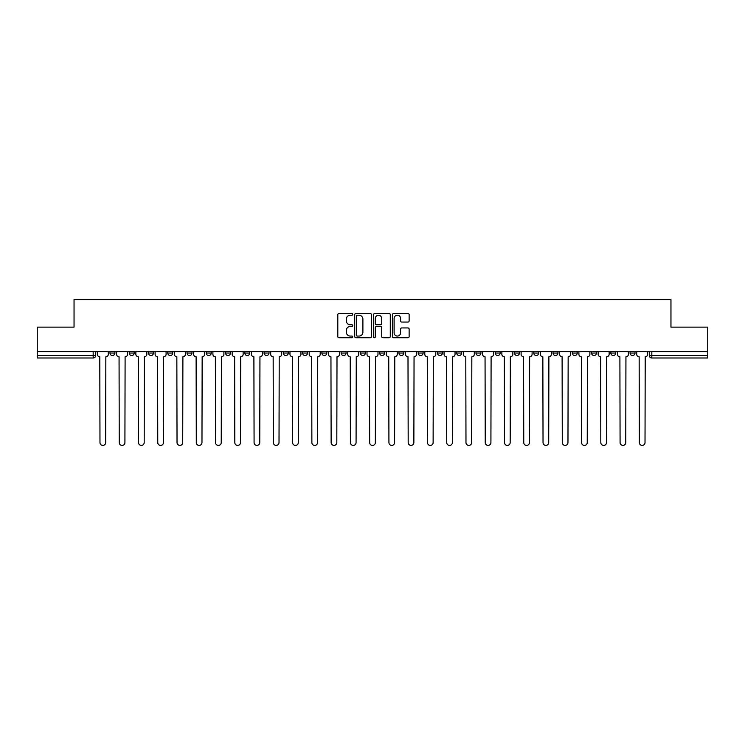 <?xml version="1.0" encoding="UTF-8"?>
<svg xmlns="http://www.w3.org/2000/svg" width="745" height="745" viewBox="0 0 745 745"><rect width="100%" height="100%" fill="white"/><g stroke="black" fill="none" stroke-linecap="round" stroke-linejoin="round"><path stroke-width="1.12" d="M352.748 314.371A0.847 0.847 0 0 0 351.891 313.515L339.022 313.515A1.211 1.211 0 0 0 337.802 314.735L337.802 336.544A1.211 1.211 0 0 0 339.022 337.755L351.891 337.755A0.847 0.847 0 0 0 352.748 336.908A0.847 0.847 0 0 0 351.891 336.06L350.224 336.06A3.874 3.874 0 0 1 346.351 332.186L346.351 330.37A3.874 3.874 0 0 1 350.224 326.487L351.891 326.487A0.847 0.847 0 0 0 352.748 325.639A0.847 0.847 0 0 0 351.891 324.792L350.224 324.792A3.874 3.874 0 0 1 346.351 320.909L346.351 319.093A3.874 3.874 0 0 1 350.224 315.219L351.891 315.219A0.847 0.847 0 0 0 352.748 314.371M630.084 351.696L630.084 353.055L635.019 353.055A2.468 2.468 0 0 1 632.552 355.523A2.468 2.468 0 0 1 630.084 353.055L630.084 351.696M610.816 351.696L610.816 353.055L615.761 353.055A2.468 2.468 0 0 1 613.284 355.523A2.468 2.468 0 0 1 610.816 353.055L610.816 351.696M495.239 351.696L495.239 353.055L500.174 353.055A2.468 2.468 0 0 1 497.707 355.523A2.468 2.468 0 0 1 495.239 353.055L495.239 351.696M475.981 351.696L475.981 353.055L480.916 353.055A2.468 2.468 0 0 1 478.448 355.523A2.468 2.468 0 0 1 475.981 353.055L475.981 351.696M456.713 351.696L456.713 353.055L461.649 353.055A2.468 2.468 0 0 1 459.181 355.523A2.468 2.468 0 0 1 456.713 353.055L456.713 351.696M418.187 351.696L418.187 353.055L423.123 353.055A2.468 2.468 0 0 1 420.655 355.523A2.468 2.468 0 0 1 418.187 353.055L418.187 351.696M379.661 353.055L379.661 351.696L379.661 353.055A2.468 2.468 0 0 0 382.129 355.523A2.468 2.468 0 0 1 379.661 353.055L384.597 353.055A2.468 2.468 0 0 1 382.129 355.523A2.468 2.468 0 0 0 384.597 353.055L384.597 351.696L384.597 353.055M360.403 353.055L360.403 351.696L360.403 353.055A2.468 2.468 0 0 0 362.871 355.523A2.468 2.468 0 0 1 360.403 353.055L365.339 353.055A2.468 2.468 0 0 1 362.871 355.523M341.135 353.055L341.135 351.696L341.135 353.055A2.468 2.468 0 0 0 343.603 355.523A2.468 2.468 0 0 1 341.135 353.055L346.071 353.055A2.468 2.468 0 0 1 343.603 355.523A2.468 2.468 0 0 0 346.071 353.055L346.071 351.696L346.071 353.055M321.877 351.696L321.877 353.055L326.813 353.055A2.468 2.468 0 0 1 324.345 355.523A2.468 2.468 0 0 1 321.877 353.055L321.877 351.696M302.61 351.696L302.61 353.055L307.545 353.055A2.468 2.468 0 0 1 305.078 355.523A2.468 2.468 0 0 1 302.61 353.055L302.61 351.696M283.351 351.696L283.351 353.055L288.287 353.055A2.468 2.468 0 0 1 285.819 355.523A2.468 2.468 0 0 1 283.351 353.055L283.351 351.696M264.084 353.055L264.084 351.696L264.084 353.055A2.468 2.468 0 0 0 266.552 355.523A2.468 2.468 0 0 1 264.084 353.055L269.019 353.055A2.468 2.468 0 0 1 266.552 355.523M225.558 353.055L225.558 351.696L225.558 353.055A2.468 2.468 0 0 0 228.026 355.523A2.468 2.468 0 0 1 225.558 353.055L230.494 353.055A2.468 2.468 0 0 1 228.026 355.523A2.468 2.468 0 0 0 230.494 353.055L230.494 351.696L230.494 353.055M206.291 353.055L206.291 351.696L206.291 353.055A2.468 2.468 0 0 0 208.768 355.523A2.468 2.468 0 0 1 206.291 353.055L211.235 353.055A2.468 2.468 0 0 1 208.768 355.523A2.468 2.468 0 0 0 211.235 353.055L211.235 351.696L211.235 353.055M187.032 353.055L187.032 351.696L187.032 353.055A2.468 2.468 0 0 0 189.5 355.523A2.468 2.468 0 0 1 187.032 353.055L191.968 353.055A2.468 2.468 0 0 1 189.5 355.523A2.468 2.468 0 0 0 191.968 353.055L191.968 351.696L191.968 353.055M167.765 353.055L167.765 351.696L167.765 353.055A2.468 2.468 0 0 0 170.242 355.523A2.468 2.468 0 0 1 167.765 353.055L172.71 353.055A2.468 2.468 0 0 1 170.242 355.523M148.506 353.055L148.506 351.696L148.506 353.055A2.468 2.468 0 0 0 150.974 355.523A2.468 2.468 0 0 1 148.506 353.055L153.442 353.055A2.468 2.468 0 0 1 150.974 355.523A2.468 2.468 0 0 0 153.442 353.055L153.442 351.696L153.442 353.055M129.239 353.055L129.239 351.696L129.239 353.055A2.468 2.468 0 0 0 131.716 355.523A2.468 2.468 0 0 1 129.239 353.055L134.184 353.055A2.468 2.468 0 0 1 131.716 355.523A2.468 2.468 0 0 0 134.184 353.055L134.184 351.696L134.184 353.055M407.925 322.063A1.211 1.211 0 0 0 409.135 320.853L409.135 314.735A1.211 1.211 0 0 0 407.925 313.515L393.621 313.515A1.211 1.211 0 0 0 392.41 314.735L392.41 336.544A1.211 1.211 0 0 0 393.621 337.755L407.925 337.755A1.211 1.211 0 0 0 409.135 336.544L409.135 329.15A1.211 1.211 0 0 0 407.925 327.94L401.797 327.94A1.211 1.211 0 0 0 400.587 329.15L400.587 332.819A3.241 3.241 0 0 1 397.346 336.06A3.241 3.241 0 0 1 394.105 332.819L394.105 318.46A3.241 3.241 0 0 1 397.346 315.219A3.241 3.241 0 0 1 400.587 318.46L400.587 320.853A1.211 1.211 0 0 0 401.797 322.063L407.925 322.063M37.25 351.696L37.25 327.12L74.044 327.12L74.044 299.583L670.956 299.583L670.956 327.12L707.75 327.12L707.75 351.696L37.25 351.696L37.25 355.523L95.658 355.523L95.658 351.696L95.658 355.523A2.468 2.468 0 0 1 93.19 357.991L37.25 357.991L37.25 355.523M371.438 314.735A1.211 1.211 0 0 0 370.228 313.515L355.924 313.515A1.211 1.211 0 0 0 354.713 314.735L354.713 336.544A1.211 1.211 0 0 0 355.924 337.755L370.228 337.755A1.211 1.211 0 0 0 371.438 336.544L371.438 314.735M374.772 313.515L389.076 313.515A1.211 1.211 0 0 1 390.287 314.735L390.287 336.544A1.211 1.211 0 0 1 389.076 337.755L382.958 337.755A1.211 1.211 0 0 1 381.738 336.544L381.738 327.698A1.211 1.211 0 0 0 380.527 326.487L376.467 326.487A1.211 1.211 0 0 0 375.257 327.698L375.257 336.908A0.847 0.847 0 0 1 374.409 337.755A0.847 0.847 0 0 1 373.562 336.908L373.562 314.735A1.211 1.211 0 0 1 374.772 313.515M649.342 351.696L649.342 355.523L707.75 355.523L707.75 357.991L651.81 357.991A2.468 2.468 0 0 1 649.342 355.523L649.342 351.696M707.75 351.696L707.75 355.523M635.019 351.696L635.019 353.055M615.761 351.696L615.761 353.055L615.761 351.696M596.494 351.696L596.494 353.055A2.468 2.468 0 0 1 594.026 355.523A2.468 2.468 0 0 1 591.558 353.055L596.494 353.055M591.558 351.696L591.558 353.055M577.235 351.696L577.235 353.055A2.468 2.468 0 0 1 574.758 355.523A2.468 2.468 0 0 1 572.29 353.055L577.235 353.055M572.29 351.696L572.29 353.055M557.968 351.696L557.968 353.055A2.468 2.468 0 0 1 555.5 355.523A2.468 2.468 0 0 1 553.032 353.055L557.968 353.055M553.032 351.696L553.032 353.055M538.71 351.696L538.71 353.055A2.468 2.468 0 0 1 536.232 355.523A2.468 2.468 0 0 1 533.765 353.055L538.71 353.055M533.765 351.696L533.765 353.055M519.442 351.696L519.442 353.055A2.468 2.468 0 0 1 516.974 355.523A2.468 2.468 0 0 1 514.506 353.055L519.442 353.055M514.506 351.696L514.506 353.055M500.174 351.696L500.174 353.055A2.468 2.468 0 0 1 497.707 355.523M480.916 351.696L480.916 353.055M461.649 353.055L461.649 351.696L461.649 353.055A2.468 2.468 0 0 1 459.181 355.523M442.39 351.696L442.39 353.055A2.468 2.468 0 0 1 439.923 355.523A2.468 2.468 0 0 1 437.455 353.055A2.468 2.468 0 0 0 439.923 355.523A2.468 2.468 0 0 0 442.39 353.055L437.455 353.055L437.455 351.696M423.123 353.055L423.123 351.696L423.123 353.055A2.468 2.468 0 0 1 420.655 355.523M403.865 351.696L403.865 353.055A2.468 2.468 0 0 1 401.397 355.523A2.468 2.468 0 0 1 398.929 353.055A2.468 2.468 0 0 0 401.397 355.523M398.929 351.696L398.929 353.055L403.865 353.055M365.339 351.696L365.339 353.055L365.339 351.696M326.813 353.055L326.813 351.696L326.813 353.055A2.468 2.468 0 0 1 324.345 355.523M307.545 353.055L307.545 351.696L307.545 353.055A2.468 2.468 0 0 1 305.078 355.523M288.287 353.055L288.287 351.696L288.287 353.055A2.468 2.468 0 0 1 285.819 355.523M269.019 351.696L269.019 353.055L269.019 351.696M249.761 353.055L249.761 351.696L249.761 353.055A2.468 2.468 0 0 1 247.293 355.523A2.468 2.468 0 0 1 244.826 353.055L249.761 353.055A2.468 2.468 0 0 1 247.293 355.523M244.826 351.696L244.826 353.055M172.71 351.696L172.71 353.055L172.71 351.696M114.916 351.696L114.916 353.055A2.468 2.468 0 0 1 112.448 355.523A2.468 2.468 0 0 1 109.981 353.055A2.468 2.468 0 0 0 112.448 355.523A2.468 2.468 0 0 0 114.916 353.055L114.916 351.696M109.981 351.696L109.981 353.055L114.916 353.055M93.19 351.696L93.19 357.991A2.468 2.468 0 0 0 95.658 355.523M357.255 315.219A0.847 0.847 0 0 0 356.408 316.066L356.408 335.213A0.847 0.847 0 0 0 357.255 336.06L359.015 336.06A3.874 3.874 0 0 0 362.899 332.186L362.899 319.093A3.874 3.874 0 0 0 359.015 315.219L357.255 315.219M381.738 318.515A3.241 3.241 0 0 0 378.497 315.275A3.241 3.241 0 0 0 375.257 318.515L375.257 323.581A1.211 1.211 0 0 0 376.467 324.792L380.527 324.792A1.211 1.211 0 0 0 381.738 323.581L381.738 318.515M97.325 354.285L97.325 351.696L97.325 354.285A2.468 2.468 0 0 0 99.793 356.753L99.979 442.577A2.84 2.84 0 0 0 102.819 445.417A2.84 2.84 0 0 0 105.66 442.577L105.846 356.753A2.468 2.468 0 0 0 108.314 354.285L108.314 351.696L108.314 354.285M99.793 356.753L99.979 442.577M105.66 442.577L105.846 356.753M116.583 354.285L116.583 351.696L116.583 354.285A2.468 2.468 0 0 0 119.06 356.753L119.237 442.577A2.84 2.84 0 0 0 122.078 445.417A2.84 2.84 0 0 0 124.918 442.577L125.104 356.753A2.468 2.468 0 0 0 127.572 354.285L127.572 351.696L127.572 354.285M135.851 354.285L135.851 351.696L135.851 354.285A2.468 2.468 0 0 0 138.319 356.753L138.505 442.577A2.84 2.84 0 0 0 141.345 445.417A2.84 2.84 0 0 0 144.185 442.577L144.372 356.753A2.468 2.468 0 0 0 146.84 354.285L146.84 351.696L146.84 354.285M119.06 356.753L119.237 442.577M124.918 442.577L125.104 356.753M138.319 356.753L138.505 442.577M144.185 442.577L144.372 356.753M155.109 354.285L155.109 351.696L155.109 354.285A2.468 2.468 0 0 0 157.586 356.753L157.763 442.577A2.84 2.84 0 0 0 160.603 445.417A2.84 2.84 0 0 0 163.444 442.577L163.63 356.753A2.468 2.468 0 0 0 166.098 354.285L166.098 351.696L166.098 354.285M174.377 354.285L174.377 351.696L174.377 354.285A2.468 2.468 0 0 0 176.844 356.753L177.031 442.577A2.84 2.84 0 0 0 179.871 445.417A2.84 2.84 0 0 0 182.711 442.577L182.898 356.753A2.468 2.468 0 0 0 185.365 354.285L185.365 351.696L185.365 354.285M193.635 354.285L193.635 351.696L193.635 354.285A2.468 2.468 0 0 0 196.112 356.753L196.289 442.577A2.84 2.84 0 0 0 199.129 445.417A2.84 2.84 0 0 0 201.97 442.577L202.156 356.753A2.468 2.468 0 0 0 204.624 354.285L204.624 351.696L204.624 354.285M157.586 356.753L157.763 442.577M163.444 442.577L163.63 356.753M176.844 356.753L177.031 442.577M182.711 442.577L182.898 356.753M196.112 356.753L196.289 442.577M201.97 442.577L202.156 356.753M212.902 354.285L212.902 351.696L212.902 354.285A2.468 2.468 0 0 0 215.37 356.753L215.556 442.577A2.84 2.84 0 0 0 218.397 445.417A2.84 2.84 0 0 0 221.237 442.577L221.423 356.753A2.468 2.468 0 0 0 223.891 354.285L223.891 351.696L223.891 354.285M215.37 356.753L215.556 442.577M221.237 442.577L221.423 356.753M232.161 354.285L232.161 351.696L232.161 354.285A2.468 2.468 0 0 0 234.638 356.753L234.815 442.577A2.84 2.84 0 0 0 237.655 445.417A2.84 2.84 0 0 0 240.495 442.577L240.682 356.753A2.468 2.468 0 0 0 243.149 354.285L243.149 351.696L243.149 354.285M234.638 356.753L234.815 442.577M240.495 442.577L240.682 356.753M251.428 354.285L251.428 351.696L251.428 354.285A2.468 2.468 0 0 0 253.896 356.753L254.082 442.577A2.84 2.84 0 0 0 256.923 445.417A2.84 2.84 0 0 0 259.763 442.577L259.949 356.753A2.468 2.468 0 0 0 262.417 354.285L262.417 351.696L262.417 354.285M253.896 356.753L254.082 442.577M259.763 442.577L259.949 356.753M270.686 354.285L270.686 351.696L270.686 354.285A2.468 2.468 0 0 0 273.164 356.753L273.34 442.577A2.84 2.84 0 0 0 276.181 445.417A2.84 2.84 0 0 0 279.021 442.577L279.207 356.753A2.468 2.468 0 0 0 281.685 354.285L281.685 351.696L281.685 354.285M273.164 356.753L273.34 442.577M279.021 442.577L279.207 356.753M289.954 354.285L289.954 351.696L289.954 354.285A2.468 2.468 0 0 0 292.422 356.753L292.608 442.577A2.84 2.84 0 0 0 295.448 445.417A2.84 2.84 0 0 0 298.289 442.577L298.475 356.753A2.468 2.468 0 0 0 300.943 354.285L300.943 351.696L300.943 354.285M292.422 356.753L292.608 442.577M298.289 442.577L298.475 356.753M309.212 354.285L309.212 351.696L309.212 354.285A2.468 2.468 0 0 0 311.689 356.753L311.876 442.577A2.84 2.84 0 0 0 314.707 445.417A2.84 2.84 0 0 0 317.547 442.577L317.733 356.753A2.468 2.468 0 0 0 320.21 354.285L320.21 351.696L320.21 354.285M311.689 356.753L311.876 442.577M317.547 442.577L317.733 356.753M328.48 354.285L328.48 351.696L328.48 354.285A2.468 2.468 0 0 0 330.948 356.753L331.134 442.577A2.84 2.84 0 0 0 333.974 445.417A2.84 2.84 0 0 0 336.815 442.577L337.001 356.753A2.468 2.468 0 0 0 339.469 354.285L339.469 351.696L339.469 354.285M330.948 356.753L331.134 442.577M336.815 442.577L337.001 356.753M347.738 354.285L347.738 351.696L347.738 354.285A2.468 2.468 0 0 0 350.215 356.753L350.401 442.577A2.84 2.84 0 0 0 353.232 445.417A2.84 2.84 0 0 0 356.073 442.577L356.259 356.753A2.468 2.468 0 0 0 358.736 354.285L358.736 351.696L358.736 354.285M350.215 356.753L350.401 442.577M356.073 442.577L356.259 356.753M367.006 354.285L367.006 351.696L367.006 354.285A2.468 2.468 0 0 0 369.473 356.753L369.66 442.577A2.84 2.84 0 0 0 372.5 445.417A2.84 2.84 0 0 0 375.34 442.577L375.527 356.753A2.468 2.468 0 0 0 377.994 354.285L377.994 351.696L377.994 354.285M369.473 356.753L369.66 442.577M375.34 442.577L375.527 356.753M386.264 354.285L386.264 351.696L386.264 354.285A2.468 2.468 0 0 0 388.741 356.753L388.927 442.577A2.84 2.84 0 0 0 391.768 445.417A2.84 2.84 0 0 0 394.599 442.577L394.785 356.753A2.468 2.468 0 0 0 397.262 354.285L397.262 351.696L397.262 354.285M388.741 356.753L388.927 442.577M394.599 442.577L394.785 356.753M405.531 354.285L405.531 351.696L405.531 354.285A2.468 2.468 0 0 0 407.999 356.753L408.185 442.577A2.84 2.84 0 0 0 411.026 445.417A2.84 2.84 0 0 0 413.866 442.577L414.052 356.753A2.468 2.468 0 0 0 416.52 354.285L416.52 351.696L416.52 354.285M407.999 356.753L408.185 442.577M413.866 442.577L414.052 356.753M424.79 354.285L424.79 351.696L424.79 354.285A2.468 2.468 0 0 0 427.267 356.753L427.453 442.577A2.84 2.84 0 0 0 430.293 445.417A2.84 2.84 0 0 0 433.124 442.577L433.311 356.753A2.468 2.468 0 0 0 435.788 354.285L435.788 351.696L435.788 354.285M427.267 356.753L427.453 442.577M433.124 442.577L433.311 356.753M444.057 354.285L444.057 351.696L444.057 354.285A2.468 2.468 0 0 0 446.525 356.753L446.711 442.577A2.84 2.84 0 0 0 449.552 445.417A2.84 2.84 0 0 0 452.392 442.577L452.578 356.753A2.468 2.468 0 0 0 455.046 354.285L455.046 351.696L455.046 354.285M446.525 356.753L446.711 442.577M452.392 442.577L452.578 356.753M463.315 354.285L463.315 351.696L463.315 354.285A2.468 2.468 0 0 0 465.793 356.753L465.979 442.577A2.84 2.84 0 0 0 468.819 445.417A2.84 2.84 0 0 0 471.66 442.577L471.836 356.753A2.468 2.468 0 0 0 474.314 354.285L474.314 351.696L474.314 354.285M465.793 356.753L465.979 442.577M471.66 442.577L471.836 356.753M482.583 354.285L482.583 351.696L482.583 354.285A2.468 2.468 0 0 0 485.051 356.753L485.237 442.577A2.84 2.84 0 0 0 488.077 445.417A2.84 2.84 0 0 0 490.918 442.577L491.104 356.753A2.468 2.468 0 0 0 493.572 354.285L493.572 351.696L493.572 354.285M485.051 356.753L485.237 442.577M490.918 442.577L491.104 356.753M501.851 354.285L501.851 351.696L501.851 354.285A2.468 2.468 0 0 0 504.318 356.753L504.505 442.577A2.84 2.84 0 0 0 507.345 445.417A2.84 2.84 0 0 0 510.185 442.577L510.362 356.753A2.468 2.468 0 0 0 512.839 354.285L512.839 351.696L512.839 354.285M504.318 356.753L504.505 442.577M510.185 442.577L510.362 356.753M521.109 354.285L521.109 351.696L521.109 354.285A2.468 2.468 0 0 0 523.577 356.753L523.763 442.577A2.84 2.84 0 0 0 526.603 445.417A2.84 2.84 0 0 0 529.444 442.577L529.63 356.753A2.468 2.468 0 0 0 532.098 354.285L532.098 351.696L532.098 354.285M523.577 356.753L523.763 442.577M529.444 442.577L529.63 356.753M540.376 354.285L540.376 351.696L540.376 354.285A2.468 2.468 0 0 0 542.844 356.753L543.03 442.577A2.84 2.84 0 0 0 545.871 445.417A2.84 2.84 0 0 0 548.711 442.577L548.888 356.753A2.468 2.468 0 0 0 551.365 354.285L551.365 351.696L551.365 354.285M542.844 356.753L543.03 442.577M548.711 442.577L548.888 356.753M559.635 354.285L559.635 351.696L559.635 354.285A2.468 2.468 0 0 0 562.103 356.753L562.289 442.577A2.84 2.84 0 0 0 565.129 445.417A2.84 2.84 0 0 0 567.969 442.577L568.156 356.753A2.468 2.468 0 0 0 570.623 354.285L570.623 351.696L570.623 354.285M562.103 356.753L562.289 442.577M567.969 442.577L568.156 356.753M578.902 354.285L578.902 351.696L578.902 354.285A2.468 2.468 0 0 0 581.37 356.753L581.556 442.577A2.84 2.84 0 0 0 584.397 445.417A2.84 2.84 0 0 0 587.237 442.577L587.414 356.753A2.468 2.468 0 0 0 589.891 354.285L589.891 351.696L589.891 354.285M581.37 356.753L581.556 442.577M587.237 442.577L587.414 356.753M598.161 354.285L598.161 351.696L598.161 354.285A2.468 2.468 0 0 0 600.628 356.753L600.815 442.577A2.84 2.84 0 0 0 603.655 445.417A2.84 2.84 0 0 0 606.495 442.577L606.681 356.753A2.468 2.468 0 0 0 609.149 354.285L609.149 351.696L609.149 354.285M600.628 356.753L600.815 442.577M606.495 442.577L606.681 356.753M617.428 354.285L617.428 351.696L617.428 354.285A2.468 2.468 0 0 0 619.896 356.753L620.082 442.577A2.84 2.84 0 0 0 622.922 445.417A2.84 2.84 0 0 0 625.763 442.577L625.94 356.753A2.468 2.468 0 0 0 628.417 354.285L628.417 351.696L628.417 354.285M619.896 356.753L620.082 442.577M625.763 442.577L625.94 356.753M636.686 354.285L636.686 351.696L636.686 354.285A2.468 2.468 0 0 0 639.154 356.753L639.34 442.577A2.84 2.84 0 0 0 642.181 445.417A2.84 2.84 0 0 0 645.021 442.577L645.207 356.753A2.468 2.468 0 0 0 647.675 354.285L647.675 351.696L647.675 354.285M639.154 356.753L639.34 442.577M645.021 442.577L645.207 356.753M651.81 351.696L651.81 357.991"/></g></svg>
